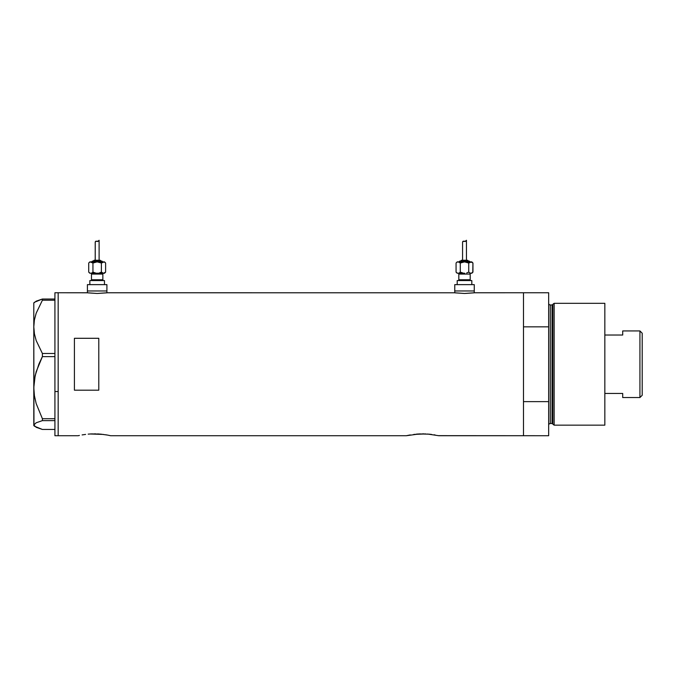 <?xml version="1.0" encoding="UTF-8"?>
<svg xmlns="http://www.w3.org/2000/svg" width="676" height="676" viewBox="0 0 676 676"><rect width="100%" height="100%" fill="white"/><g stroke="black" fill="none" stroke-linecap="round" stroke-linejoin="round"><path stroke-width="1.01" d="M106.909 292.809L106.909 290.967L87.415 290.967L87.415 292.809L87.415 290.967L106.909 290.967L106.909 292.809M474.256 292.809L474.256 290.967L454.762 290.967L454.762 292.809L454.762 290.967L474.256 290.967L474.256 292.809M107.121 292.776L454.551 292.784L107.315 292.75L97.158 293.477L87.01 292.75L58.17 292.75L58.17 435.724L78.154 435.724L58.17 435.724L58.17 292.75L87.204 292.784M427.485 434.026L438.834 435.724L523.486 435.724L523.486 292.75L474.662 292.75L464.505 293.477L454.357 292.75M85.59 434.415L82.109 434.93M90.212 433.984L103.411 434.431M91.691 433.907L100.631 434.136L107.535 435.082M95.772 433.865L94.386 433.857M99.296 434.026L97.581 433.924M101.375 434.203L100.623 434.136M406.656 435.657L409.09 435.15L406.344 435.724L110.644 435.724L406.344 435.724L419.407 433.924L429.564 434.203M413.78 434.415L425.77 433.924M418.402 433.984L416.348 434.136M419.88 433.907L419.416 433.924M423.962 433.865L422.584 433.857M428.821 434.136L431.601 434.431M88.176 434.136L91.218 433.924M98.789 390.187L74.419 390.187L74.419 338.296L98.789 338.296L98.789 390.187L74.419 390.187L74.419 338.296L98.789 338.296L98.789 390.187L98.789 338.296M409.09 435.15L410.298 434.93M474.467 292.776L523.486 292.75L523.486 326.846L548.667 326.846L548.667 435.724L438.521 435.657M105.878 434.795L106.952 434.981M110.644 435.724L107.906 435.15M523.486 435.724L523.486 292.75L523.486 326.846L548.667 326.846L548.667 292.75L548.667 401.637L523.486 401.637L523.486 435.724L548.667 435.724L548.667 401.637L523.486 401.637L523.486 435.724M74.419 338.296L74.419 390.187M434.077 434.795L435.141 434.981M78.467 435.657L79.396 435.454M473.884 292.86L464.505 293.477L455.125 292.86M106.546 292.86L97.158 293.477L87.787 292.86M54.925 435.724L54.925 292.75L54.925 391.539L58.17 391.539L58.17 292.75L58.17 391.539L54.925 391.539L54.925 435.724L58.17 435.724L58.17 391.539L58.17 435.724M34.425 426.193L42.394 429.454L54.925 429.454L42.394 429.454L36.2 427.316L33.8 425.035L36.166 422.779L42.394 420.624L42.394 418.706L54.925 418.706L42.394 418.706L36.174 403.58L34.417 395.705L33.8 387.661L34.425 379.566L36.183 371.699L42.394 356.615L42.394 353.489L54.925 353.489L42.394 353.489L36.2 340.603L34.425 333.843L33.8 326.854L34.408 319.985L36.166 313.216L42.394 300.228L54.925 300.228L42.394 300.228L42.394 299.02L36.2 301.158L33.961 302.856M33.961 425.618L33.8 326.854L33.8 425.035L36.166 422.779L42.394 420.624L42.394 418.706L36.174 403.58L34.417 395.705L33.8 387.661L35.169 375.602L38.912 364.043L42.394 356.615L42.394 353.489L36.2 340.603L34.425 333.843L33.8 326.854L33.8 302.907L33.8 326.854L34.408 319.985L36.166 313.216L42.394 300.228L42.394 299.02L54.925 299.02L42.394 299.02L34.425 302.282M42.394 420.624L54.925 420.624L42.394 420.624M42.394 356.615L54.925 356.615L42.394 356.615M33.8 425.035L33.8 425.567L33.8 425.035M554.151 303.313L552.816 304.335L552.816 424.139L554.151 425.162L554.151 303.313L554.151 425.162L604.834 425.162L604.834 303.313L554.151 303.313L604.834 303.313L604.834 425.162L554.151 425.162L552.816 424.139A0.811 0.811 0 0 0 552.03 423.539A0.811 0.811 0 0 1 552.816 424.139L552.816 304.335A0.811 0.811 0 0 1 552.03 304.935L550.289 304.935A1.622 1.622 0 0 1 548.667 303.313A1.622 1.622 0 0 0 550.289 304.935L550.289 423.539L552.03 423.539L552.03 304.935A0.811 0.811 0 0 0 552.816 304.335L554.151 303.313M548.667 425.162A1.622 1.622 0 0 1 550.289 423.539A1.622 1.622 0 0 0 548.667 425.162M552.03 423.539L550.289 423.539L550.289 304.935L552.03 304.935L552.03 423.539M639.927 397.547L642.2 395.274L642.2 333.209L639.927 330.936L639.927 397.547L639.927 330.936L622.706 330.936L622.706 335.026L604.834 335.026L622.706 335.026L622.706 330.936L639.927 330.936L642.2 333.209L642.2 395.274L639.927 397.547L622.706 397.547L639.927 397.547M622.706 393.449L622.706 397.547L622.706 393.449L604.834 393.449L622.706 393.449M90.668 273.256A0.811 0.811 0 0 1 91.48 274.067L91.48 279.754A0.811 0.811 0 0 1 90.668 280.565A0.811 0.811 0 0 0 91.48 279.754L102.853 279.754L102.853 274.067A0.811 0.811 0 0 1 103.665 273.256A0.811 0.811 0 0 0 102.853 274.067L91.48 274.067A0.811 0.811 0 0 0 90.668 273.256M103.665 280.565A0.811 0.811 0 0 1 102.853 279.754A0.811 0.811 0 0 0 103.665 280.565M102.439 261.882A0.811 0.811 0 0 0 101.628 261.071L92.697 261.071A0.811 0.811 0 0 0 91.885 261.882A0.811 0.811 0 0 1 92.697 261.071L101.628 261.071A0.811 0.811 0 0 1 102.439 261.882M100.817 261.071A0.811 0.811 0 0 0 100.006 260.26L94.319 260.26A0.811 0.811 0 0 0 93.508 261.071A0.811 0.811 0 0 1 94.319 260.26L100.006 260.26A0.811 0.811 0 0 1 100.817 261.071M90.288 273.172L104.476 273.256L105.608 272.124L103.496 273.256L101.383 272.124L99.338 272.943L101.383 272.124L102.406 272.935L101.383 272.124L99.338 272.943L101.383 272.124L101.383 263.015L97.167 261.882L92.942 263.015L94.995 262.195L92.942 263.015L91.387 261.967L89.849 261.882L88.725 263.015L89.849 261.882L104.476 261.882L90.288 261.967L92.942 263.015L97.167 261.882L101.383 263.015L103.496 261.882L101.366 263.006M95.291 241.771L96.034 241.171L97.995 241.433L99.11 240.276L99.11 260.26L99.11 240.276L97.995 241.433L96.034 241.171L95.223 242.016L95.215 260.26L95.248 241.898M104.476 284.63L104.476 280.565L89.849 280.565L89.849 284.63L89.849 280.565L104.476 280.565L104.476 284.63M106.909 290.967L106.909 284.63L87.415 284.63L87.415 290.967L106.909 290.967L106.909 284.63L87.415 284.63L87.415 290.967L106.909 290.967M103.496 273.256L104.476 273.256L105.608 272.124L105.608 263.015L104.586 262.204L105.608 263.015L105.608 272.124L103.496 273.256L97.403 273.248M102.853 274.067L102.853 279.754L91.48 279.754L91.48 274.067L102.853 274.067M89.747 272.943L88.725 272.124L88.725 263.015L88.725 272.124L89.849 273.256M92.942 272.124L96.068 273.172L92.942 272.124L91.919 272.935L92.942 272.124L92.942 263.015L92.942 272.124L91.919 272.943M104.045 261.967L101.383 263.015L101.383 272.124L102.938 273.172M97.167 273.256L90.829 273.256M96.795 241.29L98.578 241.002M96.507 241.205L97.192 241.416L95.73 241.256L95.215 242.084L95.73 241.256L96.592 241.231M91.919 262.204L92.942 263.015L90.829 261.882L91.919 262.204M102.414 262.195L103.496 261.882M104.577 262.195L105.608 263.015L104.476 261.882M90.288 261.967L89.747 262.195L90.288 261.967M97.192 241.416L97.995 241.433M458.007 273.256A0.811 0.811 0 0 1 458.818 274.067L458.818 279.754A0.811 0.811 0 0 1 458.007 280.565A0.811 0.811 0 0 0 458.818 279.754L470.192 279.754L470.192 274.067A0.811 0.811 0 0 1 471.003 273.256A0.811 0.811 0 0 0 470.192 274.067L458.818 274.067A0.811 0.811 0 0 0 458.007 273.256M471.003 280.565A0.811 0.811 0 0 1 470.192 279.754A0.811 0.811 0 0 0 471.003 280.565M469.786 261.882A0.811 0.811 0 0 0 468.975 261.071L460.035 261.071A0.811 0.811 0 0 0 459.224 261.882A0.811 0.811 0 0 1 460.035 261.071L468.975 261.071A0.811 0.811 0 0 1 469.786 261.882M468.164 261.071A0.811 0.811 0 0 0 467.353 260.26L461.666 260.26A0.811 0.811 0 0 0 460.855 261.071A0.811 0.811 0 0 1 461.666 260.26L467.353 260.26A0.811 0.811 0 0 1 468.164 261.071M468.73 263.015L468.73 272.124L470.285 273.172L468.73 272.124L466.677 272.943L468.73 272.124L469.744 272.935L468.73 272.124L466.677 272.943L468.73 272.124L468.73 263.015L464.505 261.882L460.288 263.015L462.333 262.195L460.288 263.015L458.734 261.967L457.196 261.882L456.063 263.015L457.196 261.882L471.814 261.882L458.176 261.882L460.288 263.015L463.406 261.967L465.612 261.967L468.73 263.015L471.383 261.967L468.73 263.015L469.752 262.195M466.457 260.26L466.457 240.276L465.333 241.433L463.381 241.171L462.561 242.067L462.561 260.26L462.57 242.016L463.381 241.171L465.333 241.433L466.457 240.276L466.457 260.26M471.392 273.172L472.947 272.124L471.814 273.256L470.293 273.172L471.383 273.172M471.814 284.63L471.814 280.565L457.196 280.565L457.196 284.63L457.196 280.565L471.814 280.565L471.814 284.63M474.256 290.967L474.256 284.63L454.762 284.63L454.762 290.967L474.256 290.967L474.256 284.63L454.762 284.63L454.762 290.967L474.256 290.967M457.627 273.172L464.75 273.248M470.192 274.067L470.192 279.754L458.818 279.754L458.818 274.067L470.192 274.067M457.094 272.943L456.063 272.124L456.063 263.015L456.063 272.124L457.196 273.256M459.257 272.943L460.288 272.124L460.288 263.015L460.288 272.124L459.266 272.935L460.288 272.124L463.406 273.172L460.305 272.132M470.285 273.172L470.842 273.256M472.769 272.301L472.947 263.015L471.933 262.204L472.947 263.015L472.947 272.124M464.505 273.256L458.176 273.256M464.133 241.29L465.916 241.002M462.629 241.771L463.939 241.231M470.842 261.882L472.947 263.015L471.814 261.882M459.266 262.204L458.176 261.882L460.288 263.015L459.266 262.204M471.383 261.967L471.924 262.195M457.627 261.967L457.094 262.195L457.627 261.967M463.854 241.205L464.53 241.416L463.068 241.256L462.604 241.864M464.53 241.416L465.333 241.433M54.925 292.75L58.17 292.75M33.8 425.567L34.341 426.108M33.8 302.907L34.341 302.366M523.486 292.75L548.667 292.75"/></g></svg>
